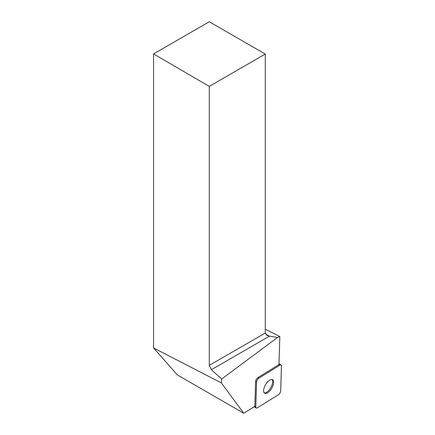 <?xml version="1.0" encoding="UTF-8"?>
<svg xmlns="http://www.w3.org/2000/svg" width="435" height="435" viewBox="0 0 435 435"><rect width="100%" height="100%" fill="white"/><g stroke="black" fill="none" stroke-linecap="round" stroke-linejoin="round"><path stroke-width="0.65" d="M256.558 382.126L255.802 406.97A2.958 1.332 120 0 0 256.199 407.997A2.958 1.332 120 0 0 257.292 407.829L278.422 394.752A2.958 1.332 120 0 0 280.689 390.826L281.445 365.987A2.958 1.332 120 0 0 281.048 364.96A2.958 1.332 120 0 0 279.961 365.128L258.825 378.2A2.958 1.332 120 0 0 256.558 382.126L255.59 381.566L254.834 406.399L255.802 406.97M271.706 388.259A7.89 3.562 120 0 0 272.571 379.646A7.89 3.562 120 0 0 265.54 384.698A7.89 3.562 120 0 0 264.681 393.311A7.89 3.562 120 0 0 271.706 388.259M221.355 382.914L153.555 347.929L177.306 374.888L243.758 413.25L221.355 382.914L221.73 378.977L277.546 337.446L279.83 336.538L278.982 364.573L257.857 377.64L258.825 378.2M243.758 413.25L254.834 406.399M255.59 381.566A2.958 1.332 -60 0 1 257.857 377.64M153.555 347.929L153.555 53.924L209.284 86.38L209.284 365.367L265.258 333.052L265.258 54.065L209.284 86.38M265.258 54.065L209.284 21.75L153.555 53.924M265.448 333.895L269.423 336.19L211.356 369.712L221.73 378.977M211.356 369.712L209.284 365.367M265.258 329.219L279.83 336.538M265.258 333.052L266.905 335.347L269.423 336.19L277.546 337.446M272.038 379.45A7.89 3.562 -60 0 1 270.739 387.699A7.89 3.562 -60 0 1 264.241 392.946M281.445 365.993C281.407 364.911 280.907 364.628 279.955 365.134L258.836 378.194C257.536 379.2 256.775 380.511 256.558 382.142L255.802 406.964C255.845 408.041 256.34 408.329 257.297 407.823L278.416 394.757C279.716 393.757 280.472 392.441 280.689 390.815L281.445 365.993M279.961 365.128L278.982 364.563M279.004 363.78L281.048 364.96M254.154 406.817L256.199 407.997"/></g></svg>
